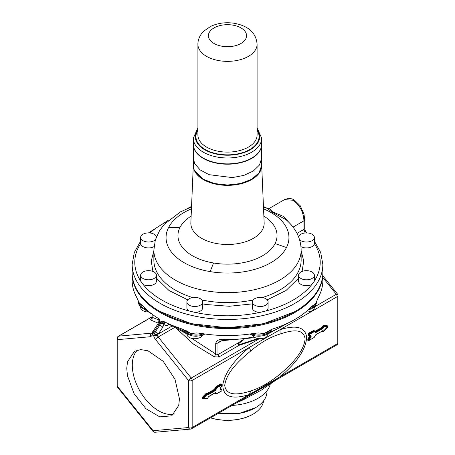 <?xml version="1.0" encoding="UTF-8"?>
<svg xmlns="http://www.w3.org/2000/svg" width="455" height="455" viewBox="0 0 455 455"><rect width="100%" height="100%" fill="white"/><g stroke="black" fill="none" stroke-linecap="round" stroke-linejoin="round"><path stroke-width="0.68" d="M261.693 144.303A34.193 19.741 180 0 1 261.693 144.463A34.193 19.741 180 0 1 232.363 164.005A34.193 19.741 180 0 1 194.689 150.019A34.193 19.741 180 0 1 193.307 144.463A34.193 19.741 180 0 1 193.307 144.303M194.689 170.852A34.193 19.741 180 0 1 193.307 165.296A34.193 19.741 -0 0 0 194.689 170.852A34.193 19.741 -0 0 0 203.322 179.253L194.689 170.852M193.307 144.463L193.307 165.296L193.307 158.067L194.689 163.624L200.126 169.891L209.01 174.669L232.363 177.604L243.886 175.391L253.338 170.995L259.538 164.966L261.693 158.067L261.693 165.296L259.088 172.849L251.678 179.253L240.587 183.53L227.5 185.031L214.413 183.53L203.322 179.253A34.193 19.741 -0 0 0 251.678 179.253A34.193 19.741 -0 0 0 261.693 165.296L261.693 144.463M203.601 179.412A33.795 19.514 -0 0 0 251.399 179.412L240.433 183.644L227.5 185.128L214.567 183.644L203.601 179.412M193.307 144.138A34.193 19.741 0 0 0 217.871 163.083A34.193 19.741 0 0 0 261.693 144.138L261.693 138.235A34.193 19.741 0 0 1 217.871 157.174A34.193 19.741 0 0 1 193.307 138.235L193.307 144.138M154.108 272.01A7.889 4.556 0 0 0 145.509 271.026A7.889 4.556 0 0 0 140.635 275.235A7.889 4.556 0 0 0 142.95 278.454A7.889 4.556 0 0 0 151.543 279.444A7.889 4.556 0 0 0 156.418 275.235A7.889 4.556 0 0 0 154.108 272.01M156.418 275.235L156.418 281.139A7.889 4.556 0 0 1 151.68 285.313A7.889 4.556 0 0 1 143.154 284.477L140.641 280.974M140.635 306.829L140.635 307.449A7.889 4.556 0 0 0 142.95 310.668A7.889 4.556 0 0 0 148.518 312.005M154.029 246.633A7.889 4.556 0 0 1 145.589 247.594A7.889 4.556 0 0 1 140.641 243.533L140.635 237.464A7.889 4.556 0 0 0 146.561 241.872A7.889 4.556 0 0 0 155.439 239.66M156.372 236.987A7.889 4.556 0 0 0 148.114 232.914A7.889 4.556 0 0 0 140.635 237.464M191.544 206.598A7.889 4.556 0 0 0 189.206 207.531A7.889 4.556 0 0 0 188.285 208.174M194.786 297.388A7.889 4.556 0 0 0 186.897 301.944A7.889 4.556 0 0 0 194.786 306.499A7.889 4.556 0 0 0 202.68 301.944A7.889 4.556 0 0 0 194.786 297.388M186.897 301.944L186.897 307.847A7.889 4.556 0 0 0 189.007 310.953L195.076 312.403A7.889 4.556 0 0 0 202.68 307.847L202.68 301.944M186.897 333.936L186.897 334.158A7.889 4.556 0 0 0 194.786 338.713A7.889 4.556 0 0 0 202.464 335.216M266.715 208.174A7.889 4.556 0 0 0 263.456 206.598M298.582 275.235L298.582 281.139A7.889 4.556 0 0 0 303.32 285.313A7.889 4.556 0 0 0 311.846 284.477L314.365 281.144L314.365 275.235A7.889 4.556 0 0 0 306.471 270.68A7.889 4.556 0 0 0 298.582 275.235A7.889 4.556 0 0 0 306.471 279.791A7.889 4.556 0 0 0 314.365 275.235M305.72 311.982A7.889 4.556 0 0 0 314.365 307.449L314.365 306.829M254.635 298.725A7.889 4.556 0 0 0 252.32 301.944A7.889 4.556 0 0 0 257.194 306.152A7.889 4.556 0 0 0 265.794 305.163A7.889 4.556 0 0 0 268.103 301.944A7.889 4.556 0 0 0 263.229 297.735A7.889 4.556 0 0 0 254.635 298.725M252.32 301.944L252.32 307.847A7.889 4.556 0 0 0 259.924 312.403L265.993 310.953A7.889 4.556 0 0 0 268.103 307.847L268.103 301.944M252.536 335.216A7.889 4.556 0 0 0 258.065 338.537A7.889 4.556 0 0 0 265.794 337.377A7.889 4.556 0 0 0 268.103 334.158L268.103 333.907M186.459 333.703L186.897 334.107M191.731 338.355L215.71 353.99L214.373 356.811L218.906 356.982L239.142 345.294L259.06 338.662M253.867 336.865A76.275 44.038 180 0 1 248.976 337.798A76.275 44.038 180 0 1 222.649 339.487C218.844 339.259 216.529 340.545 215.71 343.343L215.71 353.99L217.973 354.582L217.973 342.916L221.983 340.602M222.649 339.487L222.722 340.602L219.333 341.239L217.973 342.916A2.628 1.519 0 0 1 215.71 343.343M158.221 324.438C157.629 323.892 157.857 323.914 158.914 324.5L159.608 322.419A95.345 55.044 0 0 0 160.564 322.97L160.564 321.856L162.509 321.179L163.931 321.531A95.345 55.044 0 0 0 180.328 328.345L186.561 330.865L191.015 333.509L196.571 332.975L199.859 333.191A95.345 55.044 0 0 0 200.655 333.327A95.345 55.044 0 0 0 254.345 333.327A95.345 55.044 0 0 0 255.141 333.191L258.429 332.975L263.985 333.509A13.149 7.593 0 0 0 270.941 329.619M132.16 273.097A95.345 55.044 0 0 0 132.155 273.529A95.345 55.044 0 0 0 200.655 326.349A95.345 55.044 0 0 0 322.845 273.529L322.845 280.507A95.345 55.044 0 0 1 318.75 296.467L315.588 303.718L311.567 306.477A95.345 55.044 0 0 1 272.477 329.045L263.985 333.509A13.149 7.593 0 0 1 253.645 333.441M322.845 273.529A95.345 55.044 0 0 0 322.84 273.097M132.155 273.529L132.155 280.507A95.345 55.044 0 0 0 136.25 296.467L139.412 303.184A13.149 7.593 0 0 0 141.949 305.459A1.974 1.177 121.8 0 0 141.795 304.822M158.846 318.705L158.846 321.349A2.628 1.519 180 0 0 159.608 322.419L159.608 319.154A95.345 55.044 0 0 1 157.8 318.068A95.345 55.044 0 0 1 143.348 306.38L141.004 304.202M141.391 304.486L139.412 303.184M186.425 330.785L186.561 330.865A2.628 1.467 -61.7 0 1 187.079 332.048L179.987 328.231M165.774 322.459L164.335 322.885C164.744 325.365 165.938 326.104 167.923 325.103L169.163 324.387M243.709 339.669L239.324 343.121L239.017 342.433C237.612 343.758 237.652 344.714 239.142 345.294L238.977 344.753L257.911 338.514M280.07 334.044C290.062 330.745 303.582 327.27 305.106 339.038C303.582 352.71 290.068 365.661 280.07 374.044L280.024 376.825L249.368 394.519C238.352 397.96 222.711 400.451 222.808 384.685C225.538 369.386 238.864 356.333 249.368 347.404L280.024 329.71L280.07 334.044C270.185 337.041 260.402 342.689 250.722 350.987L249.374 347.404L192.164 380.431A2.628 1.519 -120 0 0 191.237 378.037L158.221 336.967L174.777 327.412M250.722 350.987C240.604 359.296 226.38 371.843 224.725 385.442C226.38 397.289 240.604 394.218 250.722 390.987L249.368 394.519L192.164 427.546L192.164 380.431A2.628 1.519 180 0 1 188.444 380.431L155.434 339.367A5.261 3.037 60 0 1 153.659 335.545L156.167 335.517L157.333 335.062L158.294 333.993L155.28 331.917L159.859 325.046L160.564 322.97A2.628 1.519 0 0 0 164.266 322.959L164.335 321.81A2.628 1.519 60 0 1 164.335 321.742M140.635 241.133L134.316 252.434L132.155 264.4L132.155 272.67A95.345 55.044 -0 0 0 160.08 311.59L191.163 323.636L227.5 327.81L263.837 323.636L294.76 311.681M168.333 324.005L167.923 325.103M205.034 334.004L201.178 335.614L196.02 336.273L192.431 335.955L187.625 334.328L168.668 324.125A2.628 1.467 -61.7 0 1 168.248 323.636M168.134 323.585L168.64 324.108M239.324 343.121C237.988 344.111 237.868 344.657 238.977 344.753M127.468 375.762L134.06 393.609L145.907 408.692L159.733 416.854L171.734 415.853L178.747 405.371L179.452 398.796L175.01 379.334L163.191 361.304L147.972 350.788L140.692 349.594L134.481 351.323L127.468 361.805L126.763 368.379L127.468 375.762M155.434 339.367A2.628 0.557 -38.8 0 1 158.221 336.967A2.628 1.519 -120 0 1 157.333 335.062L154.364 333.475L155.28 331.917M153.642 331.308C153.051 330.762 153.278 330.785 154.336 331.371L153.244 332.827L156.167 335.517M160.359 311.755L160.08 311.59A95.345 55.044 -0 0 0 160.08 311.595A95.345 55.044 -0 0 0 294.92 311.59A95.345 55.044 -0 0 0 322.845 272.67L322.845 264.4L320.684 252.434L314.365 241.133M248.441 395.844L279.091 378.145M309.593 335.978L307.927 335.016L308.405 334.834L310.441 336.012L308.774 335.051L310.441 336.012L309.593 335.978L307.927 339.168L308.774 339.658A0.66 0.381 120 0 0 308.99 340.437M216.296 393.535L215.687 393.638A0.392 0.324 -60 0 1 216.159 393.461L216.153 393.456A0.66 0.381 -60 0 1 216.159 393.461L215.187 392.892A0.392 0.324 -60 0 0 215.653 392.71A1.052 0.609 -60 0 0 215.13 392.762L216.535 393.672L215.187 392.892M220.123 388.763L221.921 389.804A0.392 0.324 120 0 1 222 390.305L221.79 390.93L222.068 389.935L220.26 388.843A0.392 0.324 120 0 1 220.334 389.343L222 390.305M152.101 333.094L151.822 333.356L152.556 334.908L150.781 336.683L117.771 339.629L117.771 386.744L153.107 430.703L188.444 427.546L188.444 380.431A2.628 0.557 -38.8 0 1 191.237 378.037L259.39 338.685M137.444 350.088A37.259 21.51 -120 0 0 132.991 358.62A37.259 21.51 -120 0 0 132.991 372.577A37.259 21.51 -120 0 0 174.293 413.902M152.334 318.204L151.657 318.659L152.141 317.289L158.846 319.967M158.846 321.349L157.896 324.051L152.402 332.144A2.628 2.628 0 0 0 151.845 333.282M152.601 332.326L153.244 332.827L152.556 334.908L153.659 335.551M280.07 374.044C270.162 382.211 260.379 387.859 250.722 390.987M251.382 394.246L272.761 381.904M321.907 327.151L322.931 325.791A0.392 0.296 -96.4 0 0 323.101 326.309A0.66 0.381 -60 0 0 322.464 327.162L315.196 331.234L313.705 330.461A0.392 0.324 -60 0 0 313.791 330.967L314.16 331.183A0.66 0.381 120 0 0 313.831 331.212L309.104 333.942A0.66 0.381 120 0 0 308.774 335.051A0.392 0.324 -60 0 0 309.252 334.869L310.919 335.83A0.392 0.324 120 0 1 310.441 336.012A0.66 0.381 120 0 1 310.441 336.774L308.774 339.658L309.337 340.243L314.109 337.496L309.383 340.226M307.927 335.016L308.45 333.248L308.729 333.731A0.66 0.381 -60 0 0 308.405 334.834L308.774 335.051M315.196 331.234L315.474 331.718A0.66 0.381 -60 0 1 315.144 331.746L314.16 331.183A0.392 0.324 120 0 1 314.24 331.684L309.383 334.425L308.729 333.731L313.461 331.001A0.66 0.381 -60 0 1 313.791 330.967M152.141 314.246L152.141 317.289L150.474 319.922L158.386 323.175M293.02 227.113L303.951 220.8C303.479 212.053 299.851 205.205 293.06 200.245L284.472 199.643C288.351 198.061 291.649 198.215 294.374 200.115L293.06 200.245M294.374 200.115L300.237 205.779L303.997 214.248L304.719 219.725L303.951 220.8L303.951 229.388L305.14 233M305.242 232.96L306.391 232.909M299.561 239.66A7.889 4.556 0 0 0 300.891 240.684A7.889 4.556 0 0 0 309.491 241.673A7.889 4.556 0 0 0 314.365 237.464L314.36 243.533A7.889 4.556 0 0 1 309.411 247.594A7.889 4.556 0 0 1 300.971 246.633M261.466 390.049L243.505 399.689L236.947 402.584M284.472 199.643L269.303 208.401L272.738 211.973L283.505 216.455L290.887 224.514M314.365 237.464A7.889 4.556 0 0 0 312.05 234.24A7.889 4.556 0 0 0 303.838 233.17A7.889 4.556 0 0 0 298.628 236.987M266.954 390.805L266.954 391.641A39.454 22.778 180 0 1 255.397 407.748A39.454 22.778 180 0 1 238.608 413.498L217.683 413.703M231.959 405.462A43.191 24.934 0 0 0 270.224 384.316M269.303 208.401L267.563 208.526L272.124 212.212L285.763 219.481C293.725 226.118 300.971 236.628 301.142 250.125A73.642 42.52 0 0 1 206.763 290.921A73.642 42.52 0 0 1 153.858 250.125L153.858 260.106A73.642 42.52 0 0 0 190.383 296.831A73.642 42.52 0 0 0 192.641 297.559M255.397 407.748L238.42 413.669L217.484 413.817M210.557 417.821A36.167 20.879 0 0 0 253.071 414.135A36.167 20.879 0 0 0 262.199 405.251A36.167 20.879 0 0 0 263.57 400.866M261.693 165.455A34.193 19.741 180 0 1 217.871 184.559A34.193 19.741 180 0 1 193.307 165.455M210.483 417.861A35.769 20.651 0 0 0 252.792 414.3A35.769 20.651 0 0 0 252.935 414.221M227.221 420.346L227.5 420.847L227.779 420.346M227.221 420.687L226.618 420.34M227.779 420.687L228.382 420.34M197.908 129.26A32.22 18.604 0 0 0 218.428 154.472A32.22 18.604 0 0 0 251.621 148.956A32.22 18.604 0 0 0 257.092 129.26M197.908 130.284A31.56 18.223 0 0 0 218.616 154.108A31.56 18.223 0 0 0 250.586 149.052A31.56 18.223 0 0 0 257.092 130.284M197.908 135.016A29.592 17.085 0 0 0 219.168 151.407A29.592 17.085 0 0 0 257.092 135.016L257.092 44.277A29.592 17.085 0 0 1 219.168 60.674A29.592 17.085 0 0 1 197.908 44.277L197.908 135.016M232.869 25.127A19.07 11.011 0 0 0 209.203 32.589A19.07 11.011 0 0 0 222.131 46.251A19.07 11.011 0 0 0 245.797 38.789A19.07 11.011 0 0 0 232.869 25.127M285.251 324.307A76.275 44.038 180 0 1 270.401 331.951M309.451 308.644A13.149 7.593 0 0 0 316.589 301.887L315.565 305.345L314.769 306.403L311.891 308.626L307.893 310.1M311.084 306.994A13.149 7.593 0 0 0 315.588 303.718A13.149 7.593 0 0 0 316.532 301.5M251.422 333.794A13.149 7.593 0 0 0 271.766 329.289M175.789 327.953L193.654 344.219L214.373 356.811M218.906 356.982L217.973 354.582L239.017 342.433L242.259 339.845M322.845 277.544L336.296 294.283L314.365 306.949M271.874 329.249L270.287 332.082L267.369 334.334L264.122 335.608L258.992 336.273L255.488 335.983L250.534 334.328A2.628 1.467 -61.7 0 1 250.176 333.976M164.335 322.885L164.335 321.81A2.628 1.519 0 0 1 164.397 321.77A2.628 1.86 -15 0 0 164.335 321.81M164.266 322.959L162.873 327.122L159.859 325.046A96.329 55.618 0 0 1 158.914 324.5L154.336 331.371M172.149 325.996L158.294 333.993L162.873 327.122M337.417 293.958A2.628 0.557 141.2 0 0 336.296 294.283A2.628 1.519 -120 0 1 337.229 296.677L280.024 329.71C290.614 326.48 304.287 324.091 306.63 336.802C306.215 352.471 290.961 367.583 280.024 376.825L337.229 343.798L337.229 296.677A2.628 1.519 0 0 0 337.997 295.608A2.628 2.628 0 0 0 337.417 293.958L322.845 275.827M139.412 303.718A13.149 7.593 180 0 1 138.468 301.5M147.693 310.623L141.949 307.068A2.628 1.57 -58.2 0 0 142.483 308.268C139.765 306.465 138.405 304.338 138.411 301.887A13.149 7.593 0 0 0 141.949 307.068L141.949 305.459L143.217 306.243M160.564 321.856A2.628 1.519 0 0 0 164.266 321.844A2.628 1.519 60 0 1 164.272 321.708M201.355 333.441A13.149 7.593 180 0 1 191.015 333.509A13.149 7.593 180 0 1 187.079 332.048L187.079 333.123A13.149 7.593 0 0 0 203.578 333.794M187.625 334.328A2.628 1.467 -61.7 0 1 187.079 333.123L173.918 326.042M327.395 325.962L326.935 325.336L322.931 325.791M322.805 331.348L321.782 331.007L322.709 331.28A0.66 0.381 120 0 0 322.578 330.887L316.043 334.635L322.447 330.939M307.927 339.168C307.546 340.147 307.722 340.533 308.45 340.334L308.536 340.283M313.705 330.461L308.45 333.248M221.682 384.299L220.942 383.77L216.21 386.5L216.864 387.199A0.66 0.381 120 0 0 216.535 387.546L217.012 387.819L216.864 387.199L221.591 384.469L221.869 384.953L217.143 387.683M220.288 388.405L221.466 389.088L221.682 389.668M215.687 393.638L214.766 393.109M202.998 398.751L202.447 398.796L202.458 397.198L206.462 393.029L207.486 393.211L207.486 393.541M214.328 389.4L215.687 387.057L216.159 387.33L214.805 389.679L214.328 389.4L207.486 393.211M215.687 387.057L216.21 386.5M337.997 295.608L337.997 342.723A2.628 1.519 180 0 1 337.229 343.798A2.628 1.519 -120 0 1 336.683 344.998L191.618 428.752A2.628 1.519 -120 0 0 192.164 427.546A2.628 1.519 0 0 1 188.444 427.546A2.628 2.076 84.9 0 0 190.537 429.093A2.628 2.628 0 0 0 191.618 428.752M313.182 330.518L314.109 331.695M310.071 335.801A0.66 0.381 -60 0 1 310.071 336.558L309.593 336.285M310.919 335.83A1.052 0.609 -60 0 1 310.919 337.047L310.071 336.558L308.405 339.447A0.66 0.381 -60 0 0 308.405 340.203L309.241 340.425M322.339 331.001A0.66 0.381 -60 0 1 322.333 331.064A0.66 0.381 -60 0 0 322.464 331.456L322.834 331.667A0.66 0.381 120 0 1 322.709 331.28L323.26 331.331A1.052 0.609 120 0 0 322.527 330.757M326.935 325.336L327.105 325.86A0.66 0.381 -60 0 1 327.367 326.007M327.253 325.882L327.634 326.099A0.66 0.381 120 0 0 327.481 326.07L323.477 326.525A0.66 0.381 120 0 0 322.834 327.373L323.397 327.384A1.052 0.609 -60 0 1 322.652 328.647L322.373 328.163A0.66 0.381 120 0 0 322.834 327.373L322.464 327.162A0.66 0.381 -60 0 1 321.998 327.947L321.719 327.464M321.998 327.947L315.474 331.718L315.844 331.928L322.373 328.163L321.998 327.947M315.065 331.246L315.144 331.746M214.197 389.543L214.476 390.026A0.66 0.381 -60 0 0 214.805 389.679L215.181 389.895L216.535 387.546L216.159 387.33A0.66 0.381 -60 0 1 216.489 386.983L221.221 384.253A0.66 0.381 -60 0 1 221.551 384.219L221.921 384.435A0.66 0.381 120 0 0 221.591 384.469L220.942 383.77M207.673 393.308L208.322 394.007L214.851 390.242A0.66 0.381 120 0 0 215.181 389.895L215.653 390.168L217.012 387.819M215.653 390.168A1.052 0.609 -60 0 1 215.13 390.72L214.476 390.026L207.958 393.791M202.447 398.796L202.833 398.597A0.66 0.381 -60 0 1 202.845 397.602L206.849 393.427L206.462 393.029M202.458 397.198L203.214 397.818L207.218 393.643L206.849 393.427A0.66 0.381 -60 0 1 207.349 393.257L207.719 393.473A0.66 0.381 120 0 0 207.218 393.643L207.855 394.087L207.855 393.757A0.66 0.381 120 0 0 207.719 393.473L207.992 394.041A0.66 0.381 120 0 0 208.322 394.007L208.6 394.491A1.052 0.609 -60 0 1 207.855 394.087L207.855 393.757M221.539 389.582L221.466 389.088M153.659 335.545L154.364 333.475M151.868 333.185A2.628 1.519 60 0 1 151.714 333.208A2.628 2.076 84.9 0 0 150.781 336.683M151.885 333.111L118.704 336.16A2.628 1.519 -120 0 0 118.317 336.279A2.628 2.628 0 0 0 117.003 338.554L117.003 385.669A2.628 2.628 0 0 0 117.583 387.319L152.92 431.277A2.628 2.628 0 0 0 155.201 432.25L190.537 429.093M117.003 338.554A2.628 1.519 180 0 0 117.771 339.629A2.628 2.076 -95.1 0 1 118.704 336.16L152.112 316.873M117.583 387.319A2.628 0.557 141.2 0 1 117.771 386.744A2.628 1.519 180 0 1 117.003 385.669M155.201 432.25A2.628 2.076 84.9 0 1 153.107 430.703A2.628 0.557 141.2 0 0 152.92 431.277M151.953 318.324L150.474 319.922M132.155 264.4A95.345 55.044 0 0 0 160.08 303.326A95.345 55.044 0 0 0 263.985 315.258A95.345 55.044 0 0 0 322.845 264.4M323.26 331.331L327.651 326.593A0.392 0.296 83.6 0 0 327.481 326.07L323.477 326.525A0.392 0.296 -96.4 0 1 323.647 327.043L323.397 327.384M314.16 331.183L315.514 331.962A0.66 0.381 120 0 0 315.844 331.928L316.123 332.412A1.052 0.609 -60 0 1 315.599 332.468L314.24 331.684M207.605 394.041L203.595 398.216L203.214 397.818A0.66 0.381 120 0 0 203.106 398.802M152.146 334.476A2.628 1.519 -36.2 0 1 153.244 332.827M304.719 219.725L304.719 228.313A2.628 1.519 180 0 1 303.951 229.388L297.007 233.398M265.993 310.953A92.712 53.525 0 0 0 311.846 284.477M195.076 312.403A92.712 53.525 0 0 0 259.924 312.403M143.154 284.477A92.712 53.525 0 0 0 161.94 300.101A92.712 53.525 0 0 0 189.007 310.953M314.365 280.968A92.712 53.525 0 0 0 314.36 243.533M166.604 221.892A92.712 53.525 0 0 0 149.888 232.977M140.641 243.533A92.712 53.525 0 0 0 140.635 280.968M309.383 334.425L309.252 334.869M310.919 337.047L309.252 339.936M314.109 337.496L315.599 335.011A1.052 0.609 -60 0 1 316.123 334.453M315.884 334.635L314.03 337.678M327.651 326.593L323.647 327.043M322.652 328.647L316.123 332.412M315.514 331.962A0.392 0.324 120 0 1 315.599 332.468M215.13 390.72L208.6 394.491M203.595 398.216L203.595 398.614A0.392 0.301 -94.9 0 1 203.351 398.847L202.691 398.563M203.266 398.836A0.392 0.301 -94.9 0 0 203.345 398.847L207.491 398.495L208.646 396.641L215.044 392.944M215.13 392.762L208.726 396.459A1.052 0.609 120 0 0 207.992 397.88L207.349 398.461L203.595 398.614M216.87 393.643L216.535 393.672A0.392 0.324 -60 0 0 217.012 393.495L215.653 392.71M217.012 393.495L221.869 390.748M221.79 390.93L217.143 393.478M221.869 384.953L220.334 388.132A1.052 0.609 -60 0 0 220.334 389.343M202.68 303.894L206.024 304.509L229.257 306.278L252.32 303.894M267.221 299.851L285.979 290.523L298.582 278.221M302.097 271.447L303.747 261.085L301.142 250.79M153.858 250.79L151.253 261.085L152.903 271.447M156.418 278.221L169.021 290.523L187.779 299.851M272.124 212.212L272.738 211.973M201.901 299.976A73.642 42.52 0 0 0 206.763 300.903A73.642 42.52 0 0 0 253.099 299.976M262.359 297.559A73.642 42.52 0 0 0 301.142 260.106L301.142 250.125M191.447 208.851A61.442 35.473 0 0 0 168.543 227.591A61.442 35.473 0 0 0 210.199 271.612A61.442 35.473 0 0 0 286.457 247.565A61.442 35.473 0 0 0 263.553 208.851M286.457 247.565A270.907 212.246 -153.1 0 0 275.042 243.596A49.544 28.602 0 0 0 263.86 216.114M210.199 271.612A270.907 62.272 -80.4 0 1 213.549 262.99A49.544 28.602 0 0 0 275.042 243.596M168.543 227.591A270.907 212.246 26.9 0 1 179.958 227.489A49.544 28.602 0 0 0 213.549 262.99M191.14 216.114A49.544 28.602 0 0 0 179.958 227.489M193.307 165.364L190.85 222.802A36.662 21.163 0 0 0 217.177 243.635A36.662 21.163 0 0 0 264.15 222.802L261.693 165.364M197.908 127.838L193.307 138.235M257.092 127.838L261.693 138.235M257.092 44.277C256.023 30.735 245.484 25.457 234.626 23.341C226.112 21.988 218.173 22.972 210.807 26.305L203.63 31.253C201.935 32.567 197.715 38.345 197.908 44.277M140.635 281.144L140.635 275.235M288.333 322.896L268.399 333.714M255.147 337.65L222.722 340.602M316.589 301.887L316.589 301.375M250.534 334.328L249.937 334.01M138.411 301.887L138.411 301.375M168.509 323.88L168.213 323.994L168.668 324.125M322.794 331.234L322.464 331.456M142.483 308.268L152.277 314.331M336.683 344.998A2.628 2.628 0 0 0 337.997 342.723M152.112 317.351L152.112 314.229M152.112 316.765L118.317 336.279M304.719 228.313C304.958 230.327 305.675 231.942 306.88 233.176M168.31 220.294L148.421 232.909M261.369 390.111L276.418 379.794M327.634 326.099L327.668 327.094L323.528 331.524L322.834 331.667M220.254 388.843L222.063 385.277L221.921 384.435M267.563 208.526L263.468 206.934M191.532 206.934L180.447 211.859L164.153 224.474L159.58 230.594L155.337 239.99L153.858 250.125"/></g></svg>
